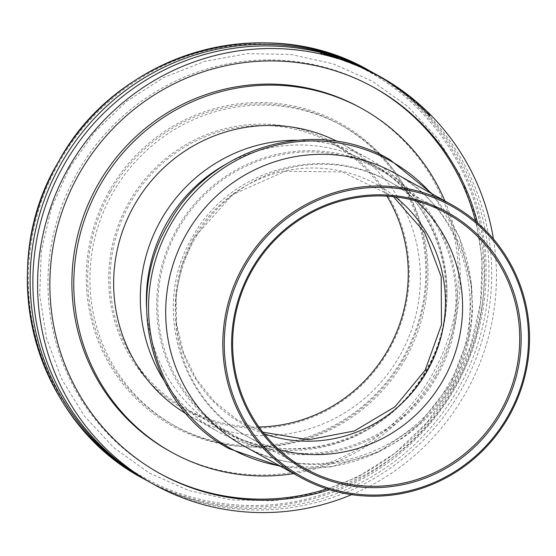 <?xml version="1.0" encoding="UTF-8"?>
<svg xmlns="http://www.w3.org/2000/svg" width="556" height="556" viewBox="0 0 556 556"><rect width="100%" height="100%" fill="white"/><g stroke="black" fill="none" stroke-linecap="round" stroke-linejoin="round"><path stroke-width="0.42" stroke-dasharray="2.78 2.08" d="M177.072 228.537A152.761 149.529 119 0 0 232.832 436.279A152.761 149.529 119 0 0 436.773 376.85A152.761 149.529 119 0 0 381.013 169.107A152.761 149.529 119 0 0 177.072 228.537M163.645 379.963A155.875 152.58 119 0 0 218.056 431.651A155.875 152.58 119 0 0 426.16 371.005A155.875 152.58 119 0 0 369.267 159.03A155.875 152.58 119 0 0 296.605 140.23M435.689 376.231A151.51 148.306 -61 0 1 233.416 435.181A151.51 148.306 -61 0 1 178.115 229.135A151.51 148.306 -61 0 1 380.394 170.185A151.51 148.306 -61 0 1 435.689 376.231M374.028 73.26A233.193 228.259 -61 0 1 457.755 389.61A233.193 228.259 -61 0 1 147.82 481.1M149.203 481.871A233.193 228.259 119 0 0 460.521 391.146A233.193 228.259 119 0 0 375.411 74.024M453.689 387.337C427.036 435.417 376.336 479.71 314.682 496.821C253.251 514.766 187.997 503.493 141.613 476.214C94.548 450.124 51.659 399.646 35.862 337.589C19.224 275.783 31.56 209.57 59.374 162.15C86.027 114.07 136.727 69.778 198.381 52.667C259.805 34.722 325.058 45.995 371.45 73.274C418.508 99.364 461.397 149.842 477.201 211.899C493.832 273.712 481.503 339.918 453.689 387.337M186.26 413.879A155.875 152.58 119 0 0 191.403 416.868A155.875 152.58 119 0 0 399.507 356.222A155.875 152.58 119 0 0 342.614 144.247A155.875 152.58 119 0 0 337.353 141.46M293.686 473.601A196.4 192.251 119 0 0 433.958 375.898A196.4 192.251 119 0 0 444.897 200.973M169.851 451.257A196.4 192.251 119 0 0 432.061 374.848A196.4 192.251 119 0 0 360.378 107.753M258.908 426.973A151.51 148.306 -61 0 1 185.718 408.723A151.51 148.306 -61 0 1 130.417 202.683A151.51 148.306 -61 0 1 332.696 143.733A151.51 148.306 -61 0 1 386.927 196.157M388.832 350.259A152.761 149.529 -61 0 1 183.299 408.792A152.761 149.529 -61 0 1 129.138 201.953A152.761 149.529 -61 0 1 334.67 143.413A152.761 149.529 -61 0 1 388.832 350.259M373.118 87.014A220.718 216.055 119 0 0 372.172 86.486A220.718 216.055 119 0 0 77.499 172.36A220.718 216.055 119 0 0 158.057 472.524A220.718 216.055 119 0 0 159.009 473.045M326.942 488.877A220.718 216.055 119 0 0 452.73 386.649A220.718 216.055 119 0 0 475.47 221.1M477.548 222.88A220.718 216.055 -61 0 1 454.627 387.706A220.718 216.055 -61 0 1 329.555 489.704M110.686 191.452A171.839 168.204 119 0 0 173.402 425.138A171.839 168.204 119 0 0 402.822 358.286A171.839 168.204 119 0 0 340.098 124.6A171.839 168.204 119 0 0 110.686 191.452M405.046 359.523A171.839 168.204 -61 0 1 175.633 426.376A171.839 168.204 -61 0 1 112.917 192.689A171.839 168.204 -61 0 1 342.329 125.837A171.839 168.204 -61 0 1 405.046 359.523M380.109 76.638L379.804 77.18L378.01 76.179L378.316 75.637L380.38 76.804A233.193 228.259 -61 0 1 382.16 77.84L381.444 77.444A233.193 228.259 -61 0 1 382.326 77.958L384.099 78.945A233.193 228.259 119 0 0 381.506 77.43L378.219 75.581L377.92 76.13L380.068 77.347A232.568 227.654 -61 0 1 381.847 78.375L381.131 77.979A232.568 227.654 -61 0 1 382.007 78.493L383.786 79.48L384.099 78.945M388.234 81.586L391.188 83.386L390.847 83.907L386.239 81.044L386.622 80.544L388.234 81.586L387.9 82.114L390.347 83.65L389.52 83.108L389.86 82.587M389.52 83.108L387.094 81.579L387.761 81.245M388.644 81.801L388.31 82.33L390.805 83.893L391.146 83.365L387.282 80.912L390.312 82.83L386.622 80.544L386.295 81.072L387.9 82.114M392.904 84.637L395.83 86.486L395.476 87L390.931 84.039L391.327 83.539L392.904 84.637L392.564 85.151L394.975 86.736L394.162 86.18L394.517 85.666M394.162 86.18L391.772 84.588L392.446 84.269M393.321 84.846L392.974 85.367L395.434 86.979L395.789 86.465L391.987 83.914L394.968 85.902L391.327 83.539L390.986 84.06L392.564 85.151M396.185 86.875L400.195 89.655L399.785 90.141L396.873 87.987L400.264 90.392L395.003 86.805A232.568 227.654 -61 0 1 395.83 87.382L399.785 90.141L400.146 89.634L397.227 87.48L400.626 89.884L395.351 86.291A233.193 228.259 -61 0 1 396.185 86.875L395.83 87.382M400.834 90.197A233.193 228.259 -61 0 1 401.647 90.795L403.427 91.782A233.193 228.259 119 0 0 402.607 91.177L400.834 90.197L400.466 90.697A232.568 227.654 -61 0 1 401.279 91.302L403.058 92.282L403.427 91.782M404.268 92.63A233.193 228.259 -61 0 1 406.179 94.096L406.387 94.207A233.193 228.259 119 0 0 403.663 92.129L409.723 96.779L409.16 97.203L405.289 94.305L405.665 93.811L404.268 92.63L403.566 92.942L405.289 94.305M403.01 91.768L402.641 92.268L405.025 94.152L409.16 97.203L409.55 96.716L405.665 93.811M408.91 96.146L408.382 96.57L408.91 96.146M409.897 97.085A233.193 228.259 -61 0 1 412.246 99.017L412.455 99.135A233.193 228.259 119 0 0 410.106 97.196L409.508 97.571A232.568 227.654 -61 0 1 411.85 99.496L412.455 99.135M412.587 99.454A233.193 228.259 -61 0 1 413.365 100.115L417.445 103.242A233.193 228.259 119 0 0 416.68 102.575L414.755 100.914A233.193 228.259 119 0 0 413.886 100.177L412.587 99.454L412.191 99.934A232.568 227.654 119 0 1 412.962 100.587L413.553 100.219M414.713 101.22L414.31 101.692L413.601 101.053L414.067 100.532L413.664 101.004L414.359 101.394L414.755 100.914M418.807 104.841L418.39 105.306L417.625 104.528L418.036 104.055L417.646 104.521L416.868 103.833L417.278 103.367L421.219 106.877L417.806 103.694L420.475 106.189L417.278 103.367L416.84 103.84M418.619 104.736L418.202 105.202L420.802 107.336L421.378 106.933L420.802 107.336L418.39 105.306M420.614 106.245L420.065 106.655L420.614 106.245M422.894 108.642L421.406 107.127L420.962 107.593L421.406 107.127L425.43 110.783L424.84 111.179L422.282 108.997L424.84 111.179L425.264 110.727L421.941 107.454L424.541 110.025L422.894 108.642L422.47 109.101M422.15 107.836L421.726 108.295L422.15 107.836M424.68 110.074L424.117 110.484L424.68 110.074M429.427 115.21A233.193 228.259 -61 0 1 430.156 115.968L429.774 114.717A233.193 228.259 119 0 0 429.072 114.015L425.076 110.818A233.193 228.259 -61 0 1 425.827 111.561L426.966 112.458A233.193 228.259 -61 0 1 429.364 114.89L428.982 115.648A232.568 227.654 -61 0 1 429.718 116.412L429.329 115.155L429.774 114.717M351.663 494.638A233.193 228.259 119 0 0 465.226 393.759A233.193 228.259 119 0 0 493.443 239.017M109.407 190.722A173.083 169.427 119 0 0 170.775 425.09A173.083 169.427 119 0 0 403.656 358.766A173.083 169.427 119 0 0 342.287 124.398A173.083 169.427 119 0 0 109.407 190.722M430.156 115.968L429.718 116.412M429.364 114.89L428.982 115.648M426.966 112.458L426.528 112.903A232.568 227.654 -61 0 1 428.926 115.328M425.827 111.561L425.396 112.006L426.528 112.903M425.076 110.818L424.645 111.263A232.568 227.654 -61 0 1 425.396 112.006M429.072 114.015L428.641 114.46L424.645 111.263M428.641 114.46A232.568 227.654 -61 0 1 429.329 115.155M423.846 109.164L423.422 109.622M422.657 108.135L422.24 108.594M421.941 107.454L421.524 107.913M424.033 109.268L423.609 109.727M422.713 108.538L422.282 108.997M419.759 105.362L419.342 105.828M418.543 104.361L418.133 104.827M417.813 103.694L417.403 104.167M419.947 105.466L419.53 105.932M416.868 103.833L418.202 105.202M413.365 100.115L412.962 100.587M413.886 100.177L413.49 100.657L412.191 99.934M413.49 100.657A232.568 227.654 -61 0 1 414.359 101.394M416.68 102.575L416.277 103.048L414.31 101.692M416.277 103.048A232.568 227.654 -61 0 1 417.035 103.715L417.445 103.242M416.646 102.797L416.235 103.27L417.035 103.715M414.679 101.248L414.276 101.727L416.235 103.27M413.157 100.699L414.276 101.727M412.246 99.017L411.85 99.496M410.106 97.196L409.508 97.571M409.716 97.682A232.568 227.654 -61 0 1 412.059 99.614M403.663 92.129L403.295 92.63A232.568 227.654 -61 0 1 406.012 94.708L405.804 94.589A232.568 227.654 119 0 0 403.892 93.123M406.012 94.708L406.387 94.207M406.179 94.096L405.804 94.589M403.941 92.449L403.566 92.942M407.159 94.652L406.783 95.152M404.9 92.998L404.532 93.498M404.142 92.414L403.767 92.915M403.295 92.63L402.641 92.268M401.647 90.795L401.279 91.302M402.607 91.177L402.245 91.684L400.466 90.697M402.245 91.684A232.568 227.654 -61 0 1 403.058 92.282M396.574 87.118L396.219 87.626M395.351 86.291L395.003 86.805M398.784 88.501L398.43 89.009M400.626 89.884L400.264 90.392M399.785 89.28L399.423 89.787M398.715 88.48L398.36 88.988M397.679 87.758L397.325 88.272M397.227 87.48L396.873 87.987M395.33 86.222L394.975 86.736M394.593 85.666L394.246 86.18M394.968 85.902L394.621 86.423L394.982 85.909M394.072 85.283L393.724 85.798M392.814 84.463L392.466 84.985M391.987 83.914L391.646 84.436M394.287 85.402L393.94 85.923M392.974 85.367L392.105 84.79M392.689 85.221L393.036 84.7M390.687 83.122L390.347 83.65M389.93 82.594L389.596 83.122M390.312 82.83L389.978 83.351L390.326 82.837M389.402 82.232L389.068 82.761M388.123 81.44L387.789 81.968M387.282 80.912L386.955 81.447M389.617 82.351L389.283 82.879M388.31 82.33L387.428 81.774M388.025 82.177L388.359 81.649M382.326 77.958L382.007 78.493M381.444 77.444L381.131 77.979M382.16 77.84L381.847 78.375M380.38 76.804L380.068 77.347M381.506 77.43L381.194 77.972L379.804 77.18M381.194 77.972A232.568 227.654 -61 0 1 383.786 79.48M375.925 74.323L375.634 74.865L376.926 75.581L377.225 75.032M375.043 73.83L374.744 74.379A232.568 227.654 -61 0 1 375.634 74.865M375.71 74.198L375.411 74.747L374.744 74.379M375.529 74.817L375.821 74.268L375.522 74.81L374.876 74.469L375.168 73.92M374.535 73.587L374.251 74.129L374.876 74.469M374.39 73.503L374.251 74.129M375.307 73.99L375.008 74.546L374.098 74.052M376.134 74.434L375.835 74.984L375.008 74.546M376.336 74.546L375.835 74.984M376.037 75.095A232.568 227.654 -61 0 1 376.926 75.581M373.674 73.107L373.375 73.656L368.565 71.189L373.514 73.739L373.806 73.183M368.843 70.626L368.565 71.189L368.697 70.542M363.985 68.312L363.575 68.722A232.568 227.654 119 0 0 362.658 68.291L362.922 67.728M363.812 68.221L363.575 68.722M364.701 68.715L364.437 69.278L362.658 68.291M364.437 69.278A232.568 227.654 -61 0 1 365.473 69.764L365.737 69.201M365.07 68.888L364.826 69.403L365.473 69.764M366.675 69.611L366.404 70.167L364.826 69.403M365.229 68.819L364.958 69.375L368.002 70.918L368.28 70.362M368.128 70.299L367.863 70.834L366.404 70.167M363.742 68.812L364.958 69.375M358.335 65.782L357.932 66.15A232.568 227.654 119 0 0 357.008 65.747L357.258 65.177M358.14 65.671L357.932 66.15M358.55 65.893L358.3 66.47L357.008 65.747M358.3 66.47A232.568 227.654 -61 0 1 359.343 66.922L359.593 66.352M358.898 65.928L358.648 66.539L359.343 66.922M361.198 66.991L360.934 67.554L359.517 66.873L359.767 66.303L359.517 66.873L358.648 66.539L358.87 66.039M361.914 67.387L361.65 67.95L360.934 67.554M361.65 67.95A232.568 227.654 -61 0 1 362.575 68.374L362.839 67.804M362.005 67.429L361.775 67.929L362.575 68.374M358.12 66.261L361.775 67.929M352.942 63.44L352.706 64.016L351.739 63.62L351.976 63.043L351.739 63.62L356.737 65.747L356.987 65.177M353.95 63.801L353.713 64.378L352.706 64.016L352.928 63.419L352.692 63.996M355.923 64.691L355.68 65.267L353.713 64.378M354.888 64.357L354.659 64.906L355.791 65.344L356.035 64.767L355.791 65.344M353.456 63.704L353.213 64.281L354.659 64.906M352.539 63.335L352.302 63.912L353.213 64.281M355.089 64.433L354.846 65.01L352.302 63.912M356.827 65.135L356.598 65.657L354.846 65.01M353.755 63.725L353.526 64.274M350.725 62.682L350.509 63.238L349.745 62.814L349.974 62.237M349.793 62.293L349.564 62.877A232.568 227.654 -61 0 1 350.509 63.238M349.974 62.397L349.564 62.877M349.752 62.974A232.568 227.654 -61 0 1 350.697 63.342L350.926 62.765M351.385 63.016L351.156 63.599L350.697 63.342M352.191 63.314L351.962 63.891L351.156 63.599M351.851 63.189L351.962 63.891M351.635 63.711A232.568 227.654 -61 0 1 352.344 63.989L352.573 63.412M352.379 63.335L352.344 63.989M351.649 63.113L351.448 63.606A232.568 227.654 -61 0 1 352.156 63.891M350.892 62.752L350.711 63.196L351.448 63.606M348.841 61.765L348.612 62.348A232.568 227.654 -61 0 1 349.029 62.508L349.251 61.924L349.008 62.467L350.711 63.196M348.536 61.619L348.313 62.196A232.568 227.654 -61 0 1 349.008 62.467M349.752 62.126L349.522 62.703L349.029 62.508M348.605 61.716L348.376 62.293L347.451 61.945L347.674 61.368M345.908 60.66L345.7 61.216L348.376 62.293M344.081 60.041L343.865 60.625L344.025 60.006M348.098 61.681L347.889 62.216L345.7 61.216M347.708 61.459L347.486 62.043M348.112 61.633L347.903 62.223L346.861 61.855L347.069 61.306M345.686 60.722L345.471 61.306L346.861 61.855M344.748 60.389L344.539 60.979L345.471 61.306M347.298 61.389L347.083 61.973L344.539 60.979M349.036 62.001L348.855 62.592L349.078 62.008M346.298 60.917L346.089 61.466L348.82 62.564L347.083 61.973M346.089 61.466L345.116 61.097L345.318 60.548M344.991 60.423L345.116 61.097M344.762 60.938L344.984 60.354L344.762 60.938L345.818 61.292L346.034 60.708M347.451 61.945L345.818 61.292M342.232 59.36L342.294 60.041L342.503 59.457M341.738 59.193L341.544 59.728A232.568 227.654 -61 0 1 342.037 59.902M342.253 59.263L342.044 59.853L341.544 59.728L342.044 59.853L341.891 59.151M341.294 58.985L341.085 59.575L341.69 59.707L341.335 59.714A232.568 227.654 -61 0 1 342.294 60.041M341.544 59.124L341.335 59.714M336.046 57.463L335.914 57.859L337.7 58.853L337.895 58.255M335.143 56.962L334.948 57.553A232.568 227.654 -61 0 1 335.914 57.859M336.922 57.949L336.734 58.547L334.948 57.553M336.734 58.547A232.568 227.654 -61 0 1 337.7 58.853M333.35 56.726L334.552 57.754L334.74 57.157M332.467 56.149L332.286 56.74A232.568 227.654 -61 0 1 333.252 57.032M333.704 56.802L333.517 57.393L331.974 56.99L332.154 56.392L331.988 56.948L332.995 57.136L332.286 56.74M333.28 56.622L332.995 57.136L333.176 56.538M330.667 55.941L330.521 56.434L331.988 56.948M329.847 55.621L330.521 56.434M328.937 55.12L328.756 55.718A232.568 227.654 -61 0 1 329.736 55.996M331.974 56.99L328.756 55.718M333.885 56.9L333.517 57.393M333.704 57.497A232.568 227.654 -61 0 1 334.552 57.754M324.384 54.036L324.224 54.641L323.224 54.377L323.383 53.779M325.462 54.224L325.302 54.822L324.224 54.641L324.384 54.015L324.224 54.62M327.505 54.905L327.338 55.51L325.302 54.822M326.393 54.801L326.247 55.357L327.449 55.593L327.616 54.995L327.442 55.593M324.912 54.286L324.746 54.891L326.247 55.357M323.94 54.05L323.787 54.655L324.746 54.891M326.594 54.856L326.435 55.461L323.787 54.655M325.26 54.168L325.107 54.717L328.436 55.878L328.61 55.28M328.443 55.287L328.304 55.774L326.435 55.461M325.107 54.717L323.224 54.377L323.377 53.751M321.792 53.32L321.91 53.988L322.07 53.383M320.826 53.001L320.673 53.605A232.568 227.654 -61 0 1 321.66 53.849M321.076 53.147L320.673 53.605M320.93 53.751A232.568 227.654 -61 0 1 321.91 53.988M428.801 114.703L426.973 113.257A232.568 227.654 -61 0 1 428.905 115.21L429.239 114.265L428.801 114.703M396.685 87.89L397.047 87.375L396.609 87.841L397.762 88.724L398.993 89.558L399.354 89.057L396.518 87.806L396.88 87.292L399.333 89.043L398.972 89.551L397.985 88.814M380.888 77.805L378.824 76.631L379.129 76.089L380.533 76.888L380.228 77.43A232.568 227.654 -61 0 1 382.062 78.493L382.709 78.855A232.568 227.654 119 0 0 380.888 77.805L381.201 77.263L379.185 76.123L378.879 76.665L380.228 77.43M369.726 71.092L369.455 71.634L372.485 73.19L369.344 71.564L369.629 71.008M372.777 72.641L372.485 73.19L372.888 72.704M364.402 68.548L364.159 69.048L366.953 70.39L364.055 68.986M367.231 69.834L367.078 70.466M428.044 114.105L428.481 113.66L427.411 112.812L426.973 113.257M428.481 113.66L429.239 114.265L428.78 114.717M428.905 115.21L429.218 114.397M429.343 114.765A233.193 228.259 119 0 0 427.411 112.812M397.762 88.724L398.124 88.209M398.346 88.307L397.047 87.375M382.709 78.855L383.021 78.313A233.193 228.259 119 0 0 381.201 77.263M382.062 78.493L382.375 77.958L383.021 78.313M382.375 77.958A233.193 228.259 119 0 0 380.533 76.888M370.748 71.571L370.463 72.12M371.484 72.683L371.769 72.134M365.341 68.881L365.07 69.444M366.105 70.014L366.376 69.465M243.438 445.731A155.875 152.58 119 0 0 451.541 385.086A155.875 152.58 119 0 0 394.649 173.104C464.392 208.854 493.255 309.692 448.935 383.682C408.438 458.172 309.643 485.214 243.438 445.731M279.758 465.879A164.493 161.018 119 0 0 450.214 384.467A164.493 161.018 119 0 0 430.969 193.252M225.68 164.347A152.761 149.529 -61 0 1 370.755 163.415A152.761 149.529 -61 0 1 426.515 371.158A152.761 149.529 -61 0 1 222.574 430.594A152.761 149.529 -61 0 1 146.541 307.03M278.716 449.47A145.901 142.816 -61 0 1 248.282 437.009A145.901 142.816 -61 0 1 195.024 238.593A145.901 142.816 -61 0 1 389.812 181.833A145.901 142.816 -61 0 1 416.5 201.057M264.003 433.743A137.283 134.378 -61 0 1 193.696 237.975A137.283 134.378 -61 0 1 395.372 196.9M143.65 478.792A233.193 228.259 119 0 0 454.968 388.067A233.193 228.259 119 0 0 369.858 70.946M415.964 102.172L415.554 102.645M407.298 94.715L406.916 95.208M405.407 93.658L405.032 94.152M397.783 88.758L398.145 88.251M396.101 86.736L395.754 87.25M396.393 86.896L396.039 87.41M397.283 87.507L396.928 88.022M393.578 84.985L393.231 85.506M388.901 81.941L388.568 82.469M371.644 72.78L371.929 72.224M370.581 71.474L370.296 72.03M346.562 61.021L346.346 61.605M329.729 55.558L329.555 56.156M381.013 169.107L370.755 163.415C441.374 200.014 468.451 299.747 425.646 370.692C386.962 442.395 289.912 470.369 222.574 430.594L232.832 436.279M305.404 468.694L248.282 437.009C178.566 400.688 151.698 304.403 192.418 237.19C229.002 169.087 323.161 142.628 389.812 181.833L446.941 213.511M393.377 196.678L342.308 171.964L285.249 171.234L232.547 194.669L193.829 238.058L181.944 265.268L176.106 294.319L176.593 323.814L183.362 352.372L196.101 378.629L214.178 401.356L236.759 419.488L262.766 432.172M69.472 167.843L94.951 131.737L126.81 101.227L163.818 77.479L204.552 61.417L247.448 53.647L290.857 54.46L333.113 63.829L372.596 81.391L407.784 106.474L437.343 138.117L460.118 175.098L475.248 216.006L482.149 259.277L480.537 303.242L470.487 346.207L452.369 386.517L426.897 422.623L395.038 453.14L358.029 476.881L317.295 492.95L274.393 500.72L230.99 499.9L188.734 490.531L149.251 472.968L114.056 447.886L84.505 416.249L61.723 379.262L46.593 338.354L39.698 295.083L41.311 251.124L51.361 208.159L69.472 167.843M281.287 466.72L330.73 466.977L378.191 452.243L419.321 423.894L450.346 384.55L468.638 336.825L471.724 285.965L459.291 236.821L432.498 194.1M342.614 144.247L369.267 159.03M185.718 408.723L233.416 435.181M159.954 473.573L158.057 472.524M175.633 426.376L173.402 425.138M191.403 416.868L218.056 431.651M332.696 143.733L380.394 170.185M374.07 87.542L372.172 86.486M342.329 125.837L340.098 124.6M413.928 100.476L413.525 100.949M358.78 65.893L358.523 66.463M341.725 59.117L341.516 59.7L341.725 59.117M341.224 58.936L341.016 59.527M364.326 68.423L364.062 68.986"/><path stroke-width="0.83" d="M296.605 140.23A155.875 152.58 119 0 0 161.164 219.676A155.875 152.58 119 0 0 163.645 379.963M147.82 481.1A233.193 228.259 -61 0 1 146.436 480.335A233.193 228.259 -61 0 1 61.32 163.214A233.193 228.259 -61 0 1 372.645 72.488A233.193 228.259 -61 0 1 374.028 73.26M493.443 239.017A233.193 228.259 119 0 0 380.116 76.631L375.411 74.024A233.193 228.259 119 0 0 64.086 164.75A233.193 228.259 119 0 0 149.203 481.871L153.908 484.478A233.193 228.259 119 0 0 351.663 494.638M243.674 265.434A155.875 152.58 -61 0 1 451.778 204.789A155.875 152.58 -61 0 1 508.67 416.771A155.875 152.58 -61 0 1 300.567 477.416A155.875 152.58 -61 0 1 243.674 265.434M244.953 266.164A154.631 151.364 -61 0 1 453.008 206.908A154.631 151.364 -61 0 1 507.83 416.291A154.631 151.364 -61 0 1 299.781 475.54A154.631 151.364 -61 0 1 244.953 266.164M501.47 412.656A147.145 144.039 -61 0 1 303.486 469.042A147.145 144.039 -61 0 1 251.319 269.799A147.145 144.039 -61 0 1 449.297 213.414A147.145 144.039 -61 0 1 501.47 412.656M500.192 411.926A145.901 142.816 -61 0 1 305.404 468.694A145.901 142.816 -61 0 1 252.153 270.279A145.901 142.816 -61 0 1 446.941 213.511A145.901 142.816 -61 0 1 500.192 411.926M337.353 141.46A155.875 152.58 119 0 0 134.51 204.893A155.875 152.58 119 0 0 186.26 413.879M444.897 200.973A196.4 192.251 119 0 0 362.276 108.802A196.4 192.251 119 0 0 100.066 185.218A196.4 192.251 119 0 0 171.748 452.313A196.4 192.251 119 0 0 293.686 473.601M362.276 108.802L360.378 107.753A196.4 192.251 119 0 0 98.169 184.168A196.4 192.251 119 0 0 169.851 451.257L171.748 452.313M386.927 196.157A151.51 148.306 -61 0 1 387.991 349.78A151.51 148.306 -61 0 1 258.908 426.973M159.009 473.045A220.718 216.055 119 0 0 326.942 488.877M329.555 489.704A220.718 216.055 -61 0 1 159.954 473.573A220.718 216.055 -61 0 1 79.397 173.409A220.718 216.055 -61 0 1 374.07 87.542A220.718 216.055 -61 0 1 477.548 222.88M320.826 53.001A233.193 228.259 -61 0 1 321.813 53.244L322.07 53.383A233.193 228.259 119 0 0 321.076 53.147L320.826 53.001M323.383 53.779L328.478 55.176L323.377 53.751M324.224 54.62L324.384 54.036M327.442 55.593L327.498 54.905M332.467 56.149A233.193 228.259 -61 0 1 333.44 56.441L334.74 57.157A233.193 228.259 119 0 0 333.885 56.9L328.937 55.12A233.193 228.259 -61 0 1 329.91 55.398L332.467 56.149M333.1 57.212L333.176 56.538M335.143 56.962A233.193 228.259 -61 0 1 336.109 57.268L337.895 58.255A233.193 228.259 119 0 0 336.922 57.949L335.143 56.962M342.253 59.263L341.752 59.144A233.193 228.259 -61 0 1 342.246 59.318L342.503 59.457A233.193 228.259 119 0 0 341.544 59.124L341.738 59.193M341.287 58.985L341.891 59.151M349.043 61.98L344.081 60.041L349.078 62.008M347.903 62.223L348.098 61.681M349.793 62.293A233.193 228.259 -61 0 1 350.739 62.661L349.251 61.924A233.193 228.259 119 0 0 348.841 61.765L348.536 61.619A233.193 228.259 -61 0 1 349.237 61.89L351.684 63.03A233.193 228.259 -61 0 1 352.393 63.314L352.573 63.412A233.193 228.259 119 0 0 351.872 63.134L350.926 62.765A233.193 228.259 119 0 0 349.974 62.397L349.793 62.293M356.827 65.135L351.969 63.03L356.987 65.177M355.791 65.344L355.916 64.691M357.258 65.177A233.193 228.259 -61 0 1 358.182 65.58L362.839 67.804A233.193 228.259 119 0 0 361.914 67.387L359.593 66.352A233.193 228.259 119 0 0 358.55 65.893L357.258 65.177M368.128 70.299L365.737 69.201A233.193 228.259 119 0 0 364.701 68.715L362.922 67.728A233.193 228.259 -61 0 1 363.839 68.159L368.28 70.362M375.043 73.83A233.193 228.259 -61 0 1 375.932 74.316L377.225 75.032A233.193 228.259 119 0 0 376.336 74.546L375.043 73.83M375.529 74.817L375.71 74.198M380.116 76.631A233.193 228.259 119 0 0 68.791 167.356A233.193 228.259 119 0 0 153.908 484.478M475.47 221.1A220.718 216.055 119 0 0 373.118 87.014M353.456 63.704L353.213 64.281M345.686 60.722L345.471 61.306M324.912 54.286L324.746 54.891M369.726 71.092L372.777 72.641L369.629 71.008L369.344 71.564M372.777 72.641L372.596 73.253M364.402 68.548L364.062 68.986M367.231 69.834L364.43 68.485L367.349 69.903L367.078 70.466M451.778 204.789L394.649 173.104A155.875 152.58 119 0 0 186.545 233.749A155.875 152.58 119 0 0 243.438 445.731L300.567 477.416M430.969 193.252A164.493 161.018 119 0 0 170.567 224.763A164.493 161.018 119 0 0 279.758 465.879M146.541 307.03A152.761 149.529 -61 0 1 166.814 222.852A152.761 149.529 -61 0 1 225.68 164.347M416.5 201.057A145.901 142.816 -61 0 1 443.062 380.241A145.901 142.816 -61 0 1 278.716 449.47M395.372 196.9A137.283 134.378 -61 0 1 427.077 371.255A137.283 134.378 -61 0 1 264.003 433.743M58.533 161.671A233.193 228.259 119 0 0 143.65 478.792C34.465 421.997 -6.54 269.187 58.512 161.657C117.066 52.82 265.573 9.528 369.858 70.946A233.193 228.259 119 0 0 58.533 161.671M281.287 466.72L229.274 448.748C151.621 408.333 122.542 299.851 168.642 223.693C210.105 146.576 315.516 115.822 389.707 159.496L432.498 194.1M262.766 432.172L308.538 439.754L354.464 430.956L394.982 406.797L425.159 370.185L441.457 324.739L441.207 276.735L424.471 232.193L393.377 196.678M372.645 72.488L369.858 70.946M358.78 65.893L358.523 66.463M352.928 63.419L352.692 63.996M344.984 60.354L344.762 60.938M341.725 59.117L341.516 59.7M146.436 480.335L143.65 478.792"/></g></svg>
